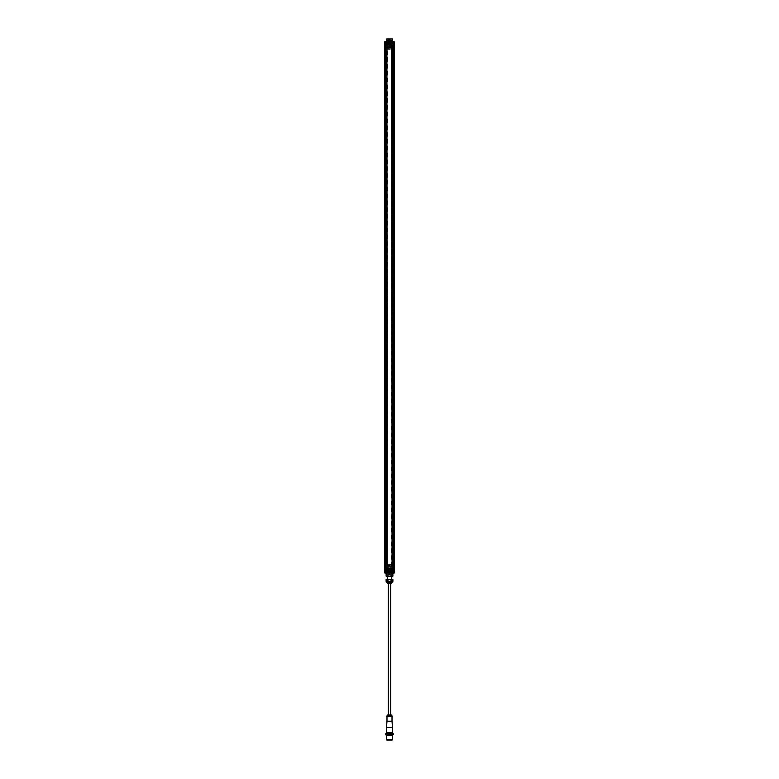 <?xml version="1.0" encoding="UTF-8"?>
<svg xmlns="http://www.w3.org/2000/svg" width="779" height="779" viewBox="0 0 779 779"><rect width="100%" height="100%" fill="white"/><g stroke="black" fill="none" stroke-linecap="round" stroke-linejoin="round"><path stroke-width="0.58" stroke-dasharray="3.9 2.92" d="M394.466 42.709L392.587 42.709L393.122 43.721L391.165 43.721L391.535 42.709L394.417 42.709L394.398 42.047A2.259 2.259 0 0 0 393.59 41.745L393.638 41.754A2.24 1.324 -90 0 1 393.707 41.774A2.24 1.422 -90 0 0 393.609 41.745L394.33 41.793L394.427 43.205L390.99 42.962L394.359 42.962L391.175 42.709L392.558 42.709L392.509 41.706L385.878 41.706L387.786 41.813L387.874 46.73L387.806 573.003L387.747 46.73L386.988 46.73L386.91 41.813L387.786 41.813L386.803 41.813L386.89 568.086L386.988 46.73L385.06 46.73L386.637 46.73L386.637 568.086L386.637 46.73L392.363 46.73L392.363 568.086L393.94 568.086L392.908 568.086L393.59 568.086L392.908 568.086L392.528 573.101L393.122 573.101L391.214 573.003L391.126 568.086L391.233 46.73L393.794 46.73L391.233 46.73L391.243 568.086L392.012 568.086L392.09 573.003L392.11 568.086L392.11 46.73L392.11 568.086L391.126 568.086L391.214 573.003L392.197 573.003L391.214 573.003L391.155 568.086L391.194 41.813L391.126 568.086L391.331 41.706L386.705 41.706L387.445 41.813L387.406 568.086L391.516 568.086L386.89 568.086L387.874 568.086L387.669 573.101L392.295 573.101L391.555 573.003L391.594 568.086L392.11 568.086L391.516 568.086L391.594 46.73L393.94 46.73L392.363 46.73L392.363 568.086L386.501 568.086L386.52 46.73L391.155 46.73L385.634 46.73L387.874 46.73L387.874 568.086L387.874 46.73L387.767 568.086L384.485 568.086L385.108 568.086L384.485 568.086L384.485 46.73L386.365 46.73L384.651 46.73L384.651 568.086L384.485 46.73L384.485 568.086L386.501 568.086L386.423 46.273L391.36 46.273L388.108 46.477L390.99 46.273L390.99 45.221L388.01 45.221L388.01 46.273L385.537 46.477L386.092 46.477L386.102 45.221L388.01 45.221M387.786 41.959L387.767 46.73L387.786 41.813L391.194 41.706L391.594 46.73L394.349 46.73L394.145 573.101L393.658 46.73L393.668 568.086L393.668 46.73L393.862 568.086L394.515 568.086L393.862 568.086L393.892 46.73L393.892 568.086L393.94 46.73L394.515 46.73L394.515 568.086L394.515 46.73L394.515 568.086L394.515 46.73L394.515 568.086L394.515 46.73L392.635 46.73L393.94 46.73L393.862 568.534L391.233 568.086L393.794 568.086L392.635 568.086L392.928 46.73L392.928 568.086L392.129 568.086L393.337 568.086L393.337 46.73L393.638 568.086L392.801 568.339L393.463 568.339L393.327 569.595L391.506 569.595L391.496 568.943L391.136 569.595L393.132 569.595L393.161 566.586L392.314 566.586L392.334 569.595M386.472 46.73L386.072 568.086L385.332 568.086L385.332 46.73L385.459 568.086L387.767 568.086L385.206 568.086L386.092 568.086L385.323 568.086L385.323 46.73L385.352 568.086L385.342 46.73L385.673 45.221L387.494 45.221L387.504 45.873L387.864 45.221L385.868 45.221L385.839 48.23L386.686 48.23L386.666 45.221M393.677 568.086L393.794 46.273L392.489 46.273L392.499 568.086L392.528 46.73M392.616 568.086L392.626 46.73L392.635 568.086M393.414 46.73L393.414 568.086L393.414 46.73L393.132 41.949L391.321 41.706L392.947 41.959L392.947 42.962M392.84 48.736L392.889 566.586L393.561 566.586L393.103 572.857L385.878 573.101L386.053 571.854L386.812 571.854L386.91 573.101L385.391 573.101M392.003 46.73L392.003 568.086M387.007 568.086L387.017 46.73M386.812 571.854L385.118 571.854L386.452 571.854L385.878 572.857L386.365 573.101L386.189 41.959L385.654 46.73L385.41 568.086L385.508 566.586L393.317 566.586L392.889 568.086M385.323 568.086L385.206 46.273L385.06 568.086L385.138 572.38L392.129 572.38L392.46 573.101L392.188 571.854L394.174 571.854L390.99 571.854L390.727 573.101L393.609 573.101M385.78 43.721L386.559 43.721L385.683 43.721L385.693 42.962L385.683 43.721L385.79 42.962L388.01 42.962L384.826 42.962L385.79 42.962L386.228 41.706L384.612 41.959L384.485 46.73L384.485 568.086L385.556 568.086L385.586 571.796L386.842 571.796L385.108 571.903L386.842 571.903L386.949 571.221L392.061 571.698L391.954 571.124L387.046 571.124L386.842 571.903M384.485 568.086L384.777 41.959L384.485 568.086L384.602 572.828L385.381 573.101L384.612 572.857L384.485 568.086L384.485 46.73L385.352 46.73M385.108 46.73L385.108 568.086L385.108 46.73M386.832 572.857L385.868 572.867L385.624 568.086L385.586 46.73L386.335 41.706L392.684 41.706L393.346 46.73L393.317 48.23L385.439 48.23L386.335 41.706L386.316 42.417L385.108 42.417L385.108 43.011L386.939 43.118L385.586 43.011L385.556 46.73L393.444 46.73L393.414 43.011L392.158 43.011L393.892 42.913L392.158 42.913L392.051 43.595L386.949 43.595L391.954 43.692L392.158 42.913M385.586 568.086L385.586 46.73M385.508 566.586L386.111 566.586L386.111 568.086L386.072 46.73L392.489 46.273M393.298 570.092L385.702 570.092L393.298 570.092L393.298 44.724L393.298 570.092M385.702 44.724L385.702 570.092L385.702 44.724L393.298 44.724L385.702 44.724M393.463 569.05L393.463 569.595M393.862 569.04L393.327 569.595L393.337 568.534M385.537 571.095L385.138 572.38L392.129 572.38M392.09 573.101L394.145 573.101L393.94 568.086L386.092 568.534L390.892 568.339L388.01 568.534L388.01 569.595L390.99 569.595L390.99 568.534L387.64 568.534L387.387 569.595L387.387 568.534L386.423 568.086L392.129 568.086L392.197 573.003L392.139 566.586L386.111 566.586M393.492 566.586L393.278 568.086M386.871 572.38L386.54 573.101L387.377 573.003L387.406 568.086L385.663 568.086L385.683 566.586L385.722 568.086M386.423 568.086L385.089 568.086L385.108 571.796L385.03 568.086M384.651 46.73L385.118 571.854M387.251 571.854L387.416 573.101L384.855 573.101L386.189 572.857L385.654 568.086L385.634 46.73M385.975 572.857L385.975 41.959M386.053 571.854L384.826 571.854L384.855 572.857L390.727 573.101M394.349 568.086L394.145 573.101L392.684 573.101L393.892 571.796L392.061 571.698L393.414 571.796L393.444 568.086L385.556 568.086L385.586 571.796L385.06 571.796M386.988 46.73L386.91 573.003L387.679 573.003L387.767 568.086L387.786 573.003L391.311 572.857L391.233 568.086L391.321 573.101L393.132 572.867L393.376 568.086M386.335 568.534L385.206 568.086L385.206 572.857L386.462 573.101L385.712 48.23L386.218 41.959L386.413 42.709L387.475 42.709L387.144 43.721L387.835 43.721L385.878 43.721L387.144 43.721M389.5 573.101L387.942 573.101L389.5 573.101M387.163 571.854L387.163 572.857L388.03 572.857L388.01 571.854M389.5 574.104L386.569 574.104L389.5 574.104M390.99 571.854L392.188 571.854M385.858 572.38L386.618 572.38L385.868 571.874L385.858 572.38M392.382 572.38L393.142 572.38L392.392 571.874L392.382 572.38M385.138 571.095L385.138 569.595L393.862 569.595M385.206 568.086L385.138 569.595L387.864 569.595L387.874 568.943L391.126 568.943L391.136 569.595M385.138 569.04L385.138 569.595M385.537 569.595L385.537 569.05M385.663 568.534L386.102 569.595L385.537 568.339L385.673 569.595L385.663 568.534L388.195 568.534M386.842 573.101L386.842 572.399L385.108 572.399L385.069 568.086L384.612 572.857L384.573 571.611L385.79 571.854L385.683 571.095L386.569 571.095L386.452 571.854L386.481 568.534M392.129 568.534L392.908 568.534L392.898 569.595L390.99 569.595M392.898 569.595L393.142 568.534M386.102 569.595L387.387 569.595M391.808 569.595L387.192 569.595L391.808 569.595L391.808 571.095L389.5 571.095L389.714 569.595L389.5 571.095L388.517 571.095L391.808 571.095L391.779 574.357L389.5 574.357L391.779 574.357M385.858 568.534L386.316 569.595M392.684 569.595L392.801 568.339L390.805 568.534M393.22 571.095L392.441 571.095L393.317 571.095L393.307 571.854L393.317 571.095L392.548 571.854L393.882 571.854L392.548 571.854L392.519 568.534M393.882 571.854L393.911 568.086L393.892 572.399L385.108 572.399L385.108 571.903M386.988 568.086L386.91 573.003L386.89 568.086L392.129 568.086L392.11 46.73L386.871 46.73L386.54 41.706L386.861 48.23L393.561 48.23L393.59 46.73L393.561 48.23L392.889 46.73L392.898 551.289M386.861 566.586L386.871 568.534M385.362 572.351L385.878 572.351L385.274 572.351L385.391 573.042A2.24 1.422 -90 0 1 385.293 573.042L385.362 572.351L385.293 573.042A2.24 1.324 -90 0 0 385.362 573.062L385.391 573.071A2.24 2.21 90 0 0 385.527 573.071L385.644 573.071A2.24 0.789 -90 0 0 385.693 573.042A2.24 0.789 -90 0 1 385.644 573.071L385.527 573.071A2.24 2.21 90 0 1 385.391 573.042A2.259 2.259 0 0 1 384.602 572.769L384.583 572.098L386.413 572.098L385.878 571.095L385.887 572.098L387.825 572.098L384.641 572.098L387.445 572.098L387.484 571.095L385.878 571.095L387.484 571.095M384.573 571.611L384.855 573.101L386.316 573.101L386.316 572.399M384.67 573.023L385.381 573.101M392.139 48.23L392.197 41.813L392.11 46.73L386.871 46.73L386.91 573.101M385.41 568.086L385.439 566.586M392.139 566.586L392.889 566.586M392.986 569.595L393.015 566.586L385.839 566.586L392.314 566.586M393.561 566.586L393.59 568.086L393.561 566.586M385.839 566.586L385.868 569.595L385.839 566.586L385.868 569.595L387.864 569.595M387.874 568.943L387.494 569.595L387.494 568.943L391.126 568.943M394.427 571.611L394.145 573.101L393.025 572.857L393.346 46.73L393.366 568.086M391.516 571.095L391.525 572.098L393.113 572.098L393.122 571.095L391.165 571.095L393.122 571.095L392.558 572.098L394.417 572.098L394.398 572.769A2.259 2.259 0 0 1 393.59 573.071L393.707 573.042A2.24 1.422 90 0 1 393.609 573.071L393.638 573.062A2.24 1.324 90 0 0 393.707 573.042L393.638 572.351M394.33 573.023L393.21 573.101M393.025 572.857L392.937 568.086L392.811 572.857L393.619 573.101M391.837 571.854L391.584 573.101L393.21 572.857L393.307 571.854L392.441 571.854L393.911 571.854L392.441 571.854L392.431 571.095L392.431 571.854M387.221 574.357L389.5 574.357L387.221 574.357L387.192 571.095L389.5 571.095L387.192 571.095L387.192 569.595M386.618 572.273L385.868 572.273M385.868 571.874L386.608 571.874M392.382 572.273L393.142 572.38L392.392 571.874M389.5 572.808L387.942 572.808L389.5 572.808M390.376 571.095L390.279 569.936L388.594 569.936L388.624 571.095M389.5 569.488L390.376 569.488L389.5 569.488M389.987 571.095L389.013 571.095M390.279 569.936L390.279 571.095M388.721 571.095L388.721 569.936M387.144 571.095L387.153 572.098M387.835 571.095L387.825 572.098M386.569 571.854L386.569 571.095L386.559 571.854L386.54 571.095L386.559 571.854L385.089 571.854L386.491 572.098M385.78 571.095L386.462 571.095M385.683 571.095L385.693 571.854L385.683 571.095M386.53 571.854L385.693 571.854L385.79 573.101M391.224 574.357L386.511 574.357L392.46 574.357L391.224 574.357L391.525 572.098L394.359 572.098L391.175 572.098L391.165 571.095M391.847 572.098L391.856 571.095M391.175 572.098L392.558 572.098L392.509 573.101M386.511 574.104L392.256 574.104L392.324 572.205L391.555 571.854L394.359 571.854L392.587 571.854L392.538 571.095L392.45 571.854M390.542 570.043L388.458 570.043L390.542 570.043L390.688 572.049L388.312 572.049L390.688 572.049L390.688 572.808L388.312 572.808L390.688 572.808M390.25 570.043L388.75 570.043L390.25 570.043L388.887 570.179L390.113 570.179L390.113 572.769L388.887 572.769L390.25 572.906L388.75 572.906L390.25 573.101M388.458 570.043L388.312 572.808M391.009 572.808L387.991 572.808L391.009 573.101M388.75 573.101L388.75 570.043M394.515 568.086L393.931 568.086L393.892 571.796L393.444 568.086L393.97 568.086L394.223 572.857M387.046 571.698L387.046 571.124L391.954 571.124L392.158 571.903L393.892 571.903M386.842 572.399L392.684 572.399M393.006 572.253L392.509 572.253M386.491 572.399L385.985 572.399L386.491 572.399M385.108 571.474L385.108 569.215L385.488 571.474M393.892 569.215L393.892 571.474L393.512 569.215M385.994 572.253L386.491 572.253M387.475 571.095L387.776 574.357M387.445 572.098L386.413 572.098L386.472 573.101M387.776 574.104L387.445 571.854L384.641 572.098M391.301 572.205L391.224 574.104M387.445 571.854L386.413 571.854L386.676 574.006L387.699 574.006M384.641 571.854L385.917 572.098M392.509 572.098L393.911 572.098L392.509 572.098L392.509 571.095M393.083 572.098L393.122 572.857M392.324 572.205L391.555 571.854M389.5 581.231L387.241 581.231L389.5 581.231M389.5 571.182L387.241 571.182L389.5 571.182M389.5 581.485L391.506 581.485L389.5 581.485M389.5 565.427L386.988 565.427L389.5 565.427M392.012 565.934L392.012 565.427L392.012 565.934L386.988 565.934L392.012 565.934M386.988 565.427L386.988 565.934L386.988 565.427M389.5 565.934L387.066 565.934L389.5 565.934M392.46 574.357L386.54 574.357M391.623 574.357L387.377 574.357L391.623 574.357L391.623 576.363L387.377 576.363L391.623 576.363M391.048 574.61L391.048 576.119L386.121 576.119L386.121 574.61L391.759 574.435M391.331 574.61L392.879 574.61L392.879 576.119L391.331 576.119L391.331 574.61M387.952 576.119L387.952 574.61M387.669 574.61L387.669 576.119L386.121 576.119M391.759 576.294L391.048 576.119M392.46 576.363L386.54 576.363M387.377 574.357L387.377 576.363M386.54 579.177L392.46 579.177M391.603 579.177L387.397 579.177L391.603 579.177L391.603 581.689L387.397 581.689L391.603 581.689M386.111 579.42L392.889 579.42M391.331 579.42L392.879 579.42L392.879 581.358L391.331 581.358L391.798 579.245M386.394 581.533L386.121 579.42L387.669 579.42L387.669 581.358L387.952 579.42M391.671 581.553L392.343 581.601M391.331 581.358L391.048 579.42M387.952 581.358L391.048 581.358M386.121 581.358L387.669 581.358M392.139 581.689L386.861 581.689M390.805 582.838L388.195 582.838M389.5 582.838L391.506 582.838L389.5 582.838M389.5 581.689L391.759 581.689L389.5 581.689M387.397 579.177L387.397 581.689M392.509 739.544L386.491 739.544M386.861 739.544L392.139 739.544L386.861 739.544M386.491 735.279L392.509 735.279M392.256 735.279L386.744 735.279L392.256 735.279M386.744 735.035L392.256 735.035L386.744 735.035M393.015 735.035L385.985 735.035M393.259 734.782L385.741 734.782M385.741 733.779L393.259 733.779M385.985 733.526L393.015 733.526M391.633 733.526L387.367 733.526L391.633 733.526M387.367 733.029L391.633 733.029M392.256 733.029L386.744 733.029M386.491 727.508L392.509 727.508M392.012 721.237L386.988 721.237M386.988 716.213L392.012 716.213L386.988 716.213M392.256 716.213L386.744 716.213M387.63 714.956L391.37 714.956M388.273 714.956L390.727 714.956L388.273 714.956M390.727 583.189L390.727 564.424L388.273 564.424L390.727 564.424M388.273 583.189L388.273 564.424M392.139 740.05L386.861 740.05M385.79 566.333L385.157 566.333L385.79 566.333M386.16 566.08L386.413 572.098L385.79 572.098L387.036 572.098L384.534 572.098M385.79 572.721L387.036 572.721L385.79 572.721M385.878 573.042L385.878 573.042A2.24 0.789 90 0 0 385.926 573.071L386.043 573.071A2.24 2.21 -90 0 0 386.18 573.042L386.277 573.042A2.24 1.422 90 0 1 386.189 573.071L386.209 573.062A2.24 1.324 90 0 0 386.277 573.042L386.18 573.042A2.24 2.21 -90 0 1 386.043 573.071L385.926 573.071A2.24 0.789 90 0 1 385.878 573.042L386.296 572.351L385.878 573.042M385.693 573.042L385.693 572.351L385.693 573.042M386.189 572.351L386.228 573.101M386.277 572.351L386.296 573.032L386.296 572.351M385.41 572.351L385.391 573.042L385.41 572.351M393.21 566.333L393.843 566.333L393.21 566.333M394.466 572.098L391.964 572.098L393.843 572.098L392.587 572.098L392.558 571.095M393.307 573.042L393.307 573.042A2.24 0.789 90 0 0 393.356 573.071L393.473 573.071A2.24 2.21 -90 0 0 393.609 573.042A2.24 2.21 -90 0 1 393.473 573.071L393.356 573.071A2.24 0.789 90 0 1 393.307 573.042L393.609 572.351L393.307 573.042M393.122 573.042L393.122 573.042A2.24 0.789 -90 0 1 393.074 573.071L392.957 573.071A2.24 2.21 90 0 1 392.82 573.042L392.723 573.042A2.24 1.324 -90 0 0 392.791 573.062L392.811 573.071A2.24 1.422 -90 0 1 392.723 573.042L392.82 573.042A2.24 2.21 90 0 0 392.957 573.071L393.074 573.071A2.24 0.789 -90 0 0 393.122 573.042L392.704 572.351L393.122 573.042M392.723 573.042L392.723 572.351L392.704 573.032M385.537 45.766L385.537 45.221M385.138 45.776L385.673 45.221L385.663 46.273M393.463 43.721L393.862 43.293L393.862 45.221L393.862 42.436L385.138 42.436L386.871 42.436L386.89 41.706M385.508 48.23L385.722 46.73M393.278 46.73L393.492 48.23M392.129 46.273L393.337 46.73L392.811 41.959L392.889 48.23M393.862 45.776L393.882 42.962M384.67 41.793L385.391 41.706A2.24 1.422 90 0 0 385.293 41.774L385.391 41.774A2.24 2.21 -90 0 1 385.527 41.745L385.644 41.745A2.24 0.789 90 0 1 385.693 41.774A2.24 0.789 90 0 0 385.644 41.745L385.527 41.745A2.24 2.21 -90 0 0 385.391 41.774L385.293 41.774A2.24 1.324 90 0 1 385.362 41.754L385.391 41.745A2.259 2.259 0 0 0 384.602 42.047L384.583 42.709L387.036 42.709L384.534 42.709M385.381 41.706L387.679 41.706M386.91 41.706L386.812 42.962M394.33 41.793L392.772 41.706L393.22 43.721L392.441 43.721L392.548 42.962L392.519 46.273M389.5 41.706L391.058 41.706L389.5 41.706M386.871 42.436L392.129 42.436L392.11 41.706M392.188 42.962L392.168 41.959M391.749 42.962L391.749 41.959L390.97 41.959L390.99 42.962M389.5 40.703L392.431 40.703L389.5 40.703M388.01 42.962L388.273 41.706M393.862 43.721L393.862 42.436L392.129 42.436M393.142 42.436L392.382 42.436L393.132 42.942L393.142 42.436M386.618 42.436L385.858 42.436L386.608 42.942L386.618 42.436M393.862 45.221L393.337 46.273L393.862 45.221L385.138 45.221M393.463 45.221L393.463 45.766M392.665 46.273L391.36 46.273L391.37 45.221L392.577 46.73M393.337 46.273L393.327 45.221L392.801 46.477L390.805 46.273M386.102 45.221L385.858 46.273M393.463 46.477L393.132 45.221L391.136 45.221L391.126 45.873L387.874 45.873L387.864 45.221M392.898 45.221L391.613 45.221M387.192 45.221L391.808 45.221L387.192 45.221L387.192 43.721L389.5 43.721L389.286 45.221L389.5 43.721L390.483 43.721L388.517 43.721L389.5 43.721L389.5 39.573A4.956 4.294 -90 0 1 388.75 39.573L388.75 39.573A4.956 4.294 -90 0 0 389.5 39.573A4.956 4.294 -90 0 0 390.25 39.573L390.25 39.573A5.015 5.015 0 0 0 392.061 38.95L386.939 38.95L392.061 38.95M393.142 46.273L392.684 45.221M386.316 45.221L386.199 46.477L388.195 46.273M386.618 42.543L385.118 42.962L386.452 42.962L386.481 46.273M385.118 42.962L385.089 46.73L385.108 42.417L393.892 42.417L393.892 42.913M394.427 43.205L393.21 42.962L393.317 43.721L392.431 43.721L392.441 42.962L393.911 42.962L392.509 42.709M393.94 568.086L393.94 41.959L394.515 46.73L393.512 45.601L393.892 43.342L393.512 45.601M392.09 41.706L391.321 41.813L391.233 46.73L391.214 41.813L393.025 41.959M386.861 48.23L386.111 48.23M386.014 45.221L385.985 48.23L393.161 48.23L386.686 48.23M385.439 48.23L385.41 46.73L385.439 48.23M393.161 48.23L393.132 45.221L393.161 48.23L393.132 45.221L391.136 45.221M391.126 45.873L391.506 45.221L391.506 45.873L387.874 45.873M384.573 43.205L384.612 41.959L385.878 41.959L385.878 42.962L386.55 42.962L385.858 42.962L386.608 42.942M387.163 42.962L387.416 41.706L384.612 41.959M391.779 40.459L387.221 40.459L391.779 40.459L391.808 43.721L389.5 43.721L391.808 43.721L391.808 45.221M392.382 42.543L393.132 42.543M392.45 42.962L392.431 43.721L392.441 42.962L393.142 42.962L392.392 42.942M385.868 42.543L385.848 43.721M389.5 42.008L391.058 42.008L389.5 42.008M388.624 43.721L388.721 44.88L390.406 44.88L390.376 43.721M389.5 45.318L388.624 45.318L389.5 45.318M389.013 43.721L389.987 43.721M388.721 44.88L388.721 43.721M390.279 43.721L390.279 44.88M393.113 42.709L393.122 43.721L391.856 43.721L391.847 42.709L394.359 42.709L391.301 42.611L392.324 42.611L392.324 40.81L391.301 40.81L391.301 42.611M391.516 43.721L391.847 42.709M391.165 43.721L391.175 42.709M392.431 42.962L392.538 43.721M393.22 43.721L393.307 42.962L393.152 43.721M387.153 42.709L385.887 42.709L385.878 43.721L385.887 42.709L386.657 42.709L386.666 43.721M387.484 43.721L387.475 42.709L384.641 42.709L386.413 42.709L386.442 43.721M387.835 43.721L387.776 40.459L392.46 40.459M387.825 42.709L386.657 42.709M386.462 43.721L386.559 42.962L385.089 42.962L386.559 42.962L386.569 43.721L386.491 42.709L385.089 42.709L386.491 42.709M388.458 44.773L390.542 44.773L388.458 44.773L388.312 42.767L390.688 42.767L390.542 44.773M388.75 44.773L390.25 44.773L388.75 44.773L388.75 41.706L390.25 41.706L388.75 41.706M390.688 42.767L388.312 42.767L388.312 42.008L390.688 42.008L390.688 42.767M387.991 42.008L391.009 42.008L387.991 41.706M390.688 42.008L388.312 42.008M390.25 44.773L388.887 44.637L390.113 44.637L390.113 42.047L388.887 42.047L390.25 41.91L388.75 41.91L390.25 41.706M384.485 46.73L385.069 46.73L385.06 43.011L385.586 43.011L385.556 46.73L385.03 46.73L385.06 568.086L384.777 41.959M391.954 43.118L391.954 43.692L387.046 43.692L386.842 42.913L385.108 42.913M392.158 41.706L392.158 42.417L393.892 42.417L393.892 45.601M392.158 42.417L386.316 42.417M385.994 42.563L386.491 42.563M392.509 42.417L393.015 42.417L392.509 42.417M394.515 46.73L394.388 41.959L392.684 41.706L392.684 42.417M385.108 45.601L385.108 43.342L385.488 45.601M393.006 42.563L392.509 42.563M386.54 40.459L387.776 40.459M392.489 40.703L386.871 40.459M391.555 42.709L391.224 40.459M386.676 40.81L386.413 42.962L387.699 42.611L387.699 40.81L386.744 40.703M391.555 42.962L392.324 42.611M387.445 42.962L385.917 42.709M389.5 41.355L391.71 41.355L389.5 41.355M389.5 44.218L391.71 44.218L389.5 44.218M389.5 41.112L387.543 41.112L389.5 41.112M390.727 41.112L388.273 41.112L390.727 41.112L390.727 49.389L388.273 49.389L390.727 49.389M388.273 49.389L388.273 41.112M389.5 49.389L386.618 49.389L389.5 49.389M389.5 48.882L386.618 48.882L389.5 48.882M385.79 48.483L385.157 48.483L385.79 48.483M385.79 41.784L385.274 42.465L385.293 41.774L385.878 42.465L385.878 41.774A2.24 0.789 -90 0 1 385.926 41.745A2.24 0.789 -90 0 0 385.878 41.774L386.296 42.465L386.209 41.754A2.24 2.21 90 0 0 386.043 41.745L386.043 41.745A2.24 2.21 90 0 1 386.18 41.774A2.24 1.324 -90 0 1 386.277 41.774L386.296 41.784A2.24 1.422 -90 0 0 386.189 41.745L386.277 42.465L385.79 41.784M385.362 42.465L385.391 41.745M386.189 42.465L386.228 41.706M386.296 41.784L386.277 42.465L386.296 41.784M393.21 48.483L393.843 48.483L393.21 48.483M393.21 42.709L391.964 42.709L393.21 42.709M393.21 42.095L391.964 42.095L393.21 42.095M393.21 41.784L393.122 41.774A2.24 0.789 90 0 0 393.074 41.745A2.24 0.789 90 0 1 393.122 41.774L393.122 42.465L392.82 41.774A2.24 2.21 -90 0 1 392.957 41.745L392.957 41.745A2.24 2.21 -90 0 0 392.82 41.774L392.811 41.745A2.24 1.422 90 0 0 392.723 41.774L392.704 41.784A2.24 1.324 90 0 1 392.791 41.754L392.811 42.465L393.307 41.774A2.24 0.789 -90 0 1 393.356 41.745A2.24 0.789 -90 0 0 393.307 41.774L393.726 42.465L393.21 41.784M392.82 42.465L392.772 41.706M393.473 41.745L393.473 41.745A2.24 2.21 90 0 1 393.609 41.774A2.24 2.21 90 0 0 393.473 41.745L393.473 42.465L393.473 41.745M393.726 41.784L393.726 42.465L393.726 41.784M392.723 42.465L392.704 41.784L392.704 42.465M393.707 41.774L393.707 42.465L393.707 41.774M393.638 42.465L393.59 41.745M388.75 43.721L390.25 43.721L388.75 43.721L388.75 40.859L390.25 40.859L389.5 40.859L389.5 39.573A4.956 4.294 90 0 0 390.25 39.573L390.25 40.859L390.25 39.573M388.75 40.859L388.75 39.573L388.75 40.859L389.5 40.859M390.25 43.721L390.25 40.859M386.793 38.95L392.207 38.95L386.793 38.95M386.54 39.203L392.46 39.203M389.5 40.459L387.991 40.459L389.5 40.459M389.5 40.956L387.991 40.956L391.009 40.956L389.5 40.956L389.5 47.733L390.756 47.733L388.244 47.733L389.5 47.733L389.5 38.95L389.5 47.733L389.5 43.721L387.192 43.721L387.221 40.459M389.5 47.48L391.009 47.48L389.5 47.48M390.756 40.956L388.244 40.956L390.756 40.956L390.756 47.733L388.244 47.733L391.009 47.48L391.009 40.459M388.244 40.956L387.991 47.48L387.991 40.459M393.015 568.086L393.015 46.73M394.057 568.086L394.057 46.73L394.057 568.086M392.012 568.086L392.012 46.73M391.516 46.73L391.262 573.003L391.516 46.73M387.776 46.73L387.445 573.003L387.776 46.73M384.943 568.086L384.943 46.73L384.943 568.086M385.985 46.73L385.985 568.086M386.374 568.086L386.374 46.73L386.365 568.086M392.772 573.101L392.82 572.351M386.735 568.534L386.949 569.595M391.37 569.595L391.36 568.534M391.613 568.534L391.613 569.595M392.265 568.534L392.051 569.595M384.651 568.086L384.777 572.857M385.897 572.857L385.654 568.086M386.744 568.086L386.725 566.586M392.275 566.586L392.256 568.086M386.666 569.595L386.686 566.586M386.141 569.595L386.121 566.586M386.472 566.586L386.452 569.595M385.985 566.586L386.014 569.595M392.548 569.595L392.528 566.586M392.879 566.586L392.859 569.595M392.947 571.854L392.947 572.857L392.168 572.857M391.321 573.101L391.126 46.73M390.97 572.857L391.749 572.857L391.749 571.854M386.16 571.095L386.17 572.098M386.442 572.098L386.442 571.095M386.666 571.095L386.657 572.098M385.848 571.095L385.858 571.854M392.83 572.098L392.84 571.095M392.343 572.098L392.334 571.095M393.142 571.854L393.152 571.095M392.158 573.101L392.158 572.399M387.514 574.006L386.491 574.006M386.491 572.205L387.514 572.205M392.509 574.006L391.486 574.006M391.486 572.205L392.509 572.205M387.699 572.205L386.676 572.205M391.301 574.006L392.324 574.006M389.471 570.822L387.299 570.822L389.471 570.822M389.471 570.705L387.231 570.705L389.471 570.705M389.529 570.705L391.769 570.705L389.529 570.705M389.529 570.822L391.701 570.822L389.529 570.822M392.139 582.439L386.861 582.439M392.509 732.776L386.491 732.776M387.416 715.083L391.584 715.083M385.926 572.351L385.926 573.071L385.926 572.351M386.043 573.071L386.043 572.351L386.043 573.071M385.644 572.351L385.644 573.071L385.644 572.351M385.527 573.071L385.527 572.351L385.527 573.071M393.356 572.351L393.356 573.071L393.356 572.351M393.473 573.071L393.473 572.351L393.473 573.071M393.609 572.351L393.609 573.071L393.59 572.351M393.074 572.351L393.074 573.071L393.074 572.351M392.957 573.071L392.957 572.351L392.957 573.071M392.265 46.273L392.051 45.221M387.63 45.221L387.64 46.273M387.387 46.273L387.387 45.221M386.735 46.273L386.949 45.221M394.164 42.962L394.145 41.959L394.164 42.962M393.794 46.73L393.794 41.959L392.811 41.959L394.145 41.959L391.837 41.959L391.837 42.962M394.388 41.959L393.619 41.706M394.349 46.73L394.223 41.959M393.103 41.959L393.346 46.73M393.59 46.73L393.561 48.23M392.256 46.73L392.275 48.23M386.725 48.23L386.744 46.73M392.334 45.221L392.314 48.23M392.859 45.221L392.879 48.23M392.528 48.23L392.548 45.221M393.015 48.23L392.986 45.221M386.452 45.221L386.472 48.23M386.121 48.23L386.141 45.221M386.053 42.962L386.053 41.959L386.832 41.959M385.897 41.959L385.206 41.959L385.206 46.73M388.03 41.959L387.251 41.959L387.251 42.962M392.84 43.721L392.83 42.709M392.558 42.709L392.558 43.721M392.334 43.721L392.343 42.709M386.17 42.709L386.16 43.721M386.842 41.706L386.842 42.417M391.486 40.81L392.509 40.81M392.509 42.611L391.486 42.611M386.491 40.81L387.514 40.81M387.514 42.611L386.491 42.611M386.676 42.611L387.699 42.611M389.5 44.335L391.779 44.335L389.5 44.335M385.644 42.465L385.644 41.745L385.644 42.465M385.527 41.745L385.527 42.465L385.527 41.745M385.926 42.465L385.926 41.745L385.926 42.465M386.043 41.745L386.043 42.465L386.043 41.745M393.074 42.465L393.074 41.745L393.074 42.465M392.957 41.745L392.957 42.465L392.957 41.745M393.356 42.465L393.356 41.745L393.356 42.465M387.874 46.73L387.874 568.086M391.214 572.857L391.126 568.086M390.376 569.488L390.406 571.095M390.483 571.095L390.6 572.808M388.624 569.488L388.594 571.095M388.517 571.095L388.4 572.808M391.525 571.095L391.535 572.098M393.94 571.796L393.97 568.086M387.066 565.934L387.241 576.363M387.241 579.177L387.494 581.485M391.934 565.934L391.759 576.363M391.759 579.177L391.506 581.485M388.195 565.427L388.195 581.485M390.805 565.427L390.805 581.485M391.506 582.838L391.759 581.689M387.494 582.838L387.241 581.689M385.41 566.08L385.157 572.098M387.036 572.098L387.036 572.721A2.259 2.259 0 0 1 386.16 573.071L386.16 572.351M385.274 573.032L385.274 572.351L385.274 573.032M393.59 566.08L393.843 572.098M392.84 566.08L392.587 572.098M391.964 572.098L391.964 572.721A2.259 2.259 0 0 0 392.84 573.071L392.84 572.351M393.726 573.032L393.726 572.351L393.726 573.032M388.624 45.318L388.594 43.721M388.517 43.721L388.4 42.008M390.376 45.318L390.406 43.721M390.483 43.721L390.6 42.008M387.475 43.721L387.465 42.709M386.55 42.962L386.559 43.721L386.569 42.962M393.94 43.011L393.97 46.73M385.06 43.011L385.03 46.73M391.934 48.882L391.457 41.112M387.066 48.882L387.543 41.112M386.618 49.389L386.618 48.882M392.382 49.389L392.382 48.882M385.41 48.736L385.157 42.709M386.16 48.736L386.413 42.709M387.036 42.709L387.036 42.095A2.259 2.259 0 0 0 386.16 41.745L386.16 42.465M385.274 41.784L385.274 42.465L385.274 41.784M393.59 48.736L393.843 42.709M391.964 42.709L391.964 42.095A2.259 2.259 0 0 1 392.84 41.745L392.84 42.465M386.939 38.95A5.015 5.015 0 0 0 388.75 39.593"/><path stroke-width="1.17" d="M384.602 42.095L384.534 42.095A2.259 2.259 0 0 1 384.602 42.047L384.485 568.086L384.855 573.032L384.485 568.086L384.777 572.575L394.008 572.575L394.077 568.086L393.239 568.086L393.239 46.73L394.077 46.73L384.923 46.73L385.761 46.73L385.761 568.086L384.923 568.086L394.515 568.086L394.388 572.857L394.291 46.73L394.008 42.241L384.777 42.241L384.485 46.73L384.612 41.959L386.89 41.706L386.228 41.706L386.511 40.664M384.485 46.73L384.485 568.086M393.21 41.706L394.388 41.959L394.515 46.73L394.515 568.086M394.398 572.721L394.466 572.721A2.259 2.259 0 0 1 394.398 572.769L392.11 573.101M384.573 571.611L384.534 572.721A2.259 2.259 0 0 0 384.602 572.769L384.514 46.73L384.67 41.793L394.145 41.706L394.486 568.086L394.145 573.101L386.89 573.101M393.609 573.101L392.635 573.101M386.365 573.101L385.391 573.101M394.116 573.101L385.381 573.101M394.427 571.611L394.466 572.721M391.467 572.516L387.533 572.516L387.523 571.465L391.555 571.728L391.457 572.351L391.457 571.728L387.543 571.728L387.543 572.253L391.574 572.263L391.72 571.718L387.523 571.611L387.533 572.37L391.467 572.37L387.533 572.516M394.515 46.73L394.145 41.823L384.641 41.988L384.992 572.75L394.359 572.828L394.398 42.047A2.259 2.259 0 0 1 394.466 42.095L394.398 42.095M392.489 574.357L386.296 574.522M386.511 574.152L386.218 572.857M392.782 572.857L392.489 574.152M386.121 576.119L386.111 574.61L387.669 574.61L387.669 576.119L386.306 576.207M392.879 574.61L392.889 576.119L392.879 574.61L391.331 574.61L391.331 576.119L392.46 576.363L386.54 576.363L386.54 574.357M387.669 576.119L391.048 576.119L391.048 574.61M387.952 574.61L387.952 576.119M391.048 576.119L392.879 576.119M386.296 579.342L387.669 579.42L386.121 579.42L386.121 581.358L389.5 581.611L391.048 581.358L391.048 579.42L392.889 579.42L386.111 579.42L386.111 581.358L386.861 581.689L392.139 581.689L392.139 582.439L390.805 583.189M386.111 579.42L387.952 579.42L387.952 581.358M391.048 579.42L387.952 579.42M391.048 581.358L392.889 581.358L392.879 579.42M387.669 581.358L387.669 579.42M391.331 579.42L391.331 581.358M388.195 583.189L391.379 583.189M386.491 739.544L392.509 739.544L392.509 735.279L386.491 735.279L386.491 739.544M385.985 735.035L393.259 734.782L385.985 735.035M393.259 734.782L393.259 733.779L385.741 733.779L385.741 734.782M385.741 733.779L393.259 733.779M391.633 733.526L391.633 733.029L387.367 733.029L387.367 733.526M386.491 732.776L392.256 733.029L392.509 727.508L386.491 727.508L386.491 732.776L392.509 732.776M386.988 716.213L386.988 721.237L392.012 721.237L392.509 727.508M386.988 721.237L386.491 727.508M392.012 716.213L392.012 721.237M386.744 716.213L392.256 716.213L391.37 714.956L387.63 714.956L386.744 716.213M390.727 714.956L390.727 583.189M388.273 714.956L388.273 583.189M386.861 739.544L386.861 740.05L392.139 740.05L392.139 739.544M384.612 41.959L385.79 41.706M384.884 41.706L394.145 41.784L392.509 41.706L392.489 40.664M385.391 41.706L386.365 41.706M392.635 41.706L393.609 41.706M392.11 41.706L392.772 41.706L392.11 41.706M394.466 42.095L394.427 43.205M384.573 43.205L384.534 42.095M387.533 42.29L391.467 42.29L391.477 43.351L387.445 43.088L387.543 42.465L387.543 43.088L391.457 43.088L391.457 42.563L387.426 42.553L387.28 43.098L391.477 43.205L391.467 42.446L387.533 42.446L391.467 42.29M389.5 40.459L386.511 40.703L389.5 40.459M392.46 38.95L386.793 38.95L386.54 40.459M392.207 38.95L386.54 39.203M392.928 46.73L392.928 568.086L392.908 46.73M393.152 568.086L393.152 46.73M385.848 46.73L385.848 568.086M386.072 568.086L386.072 46.73L386.092 568.086M391.72 571.718L391.72 572.273M387.523 571.465L391.477 571.465M387.28 572.273L387.28 571.718M386.861 581.689L386.861 582.439L392.139 582.439M391.584 715.083L387.416 715.083M393.619 41.706L394.388 41.959M387.28 43.098L387.28 42.543M391.477 43.351L387.523 43.351M391.72 42.543L391.72 43.098M386.569 574.104L386.54 573.101M392.431 574.104L392.46 573.101M387.241 576.363L387.241 579.177M391.759 576.363L391.759 579.177M392.889 579.42L392.889 581.358L392.139 581.689M386.861 582.439L387.621 583.189M392.431 40.703L392.46 41.706M386.569 40.703L386.54 41.706M392.46 39.203L392.46 40.459"/></g></svg>

